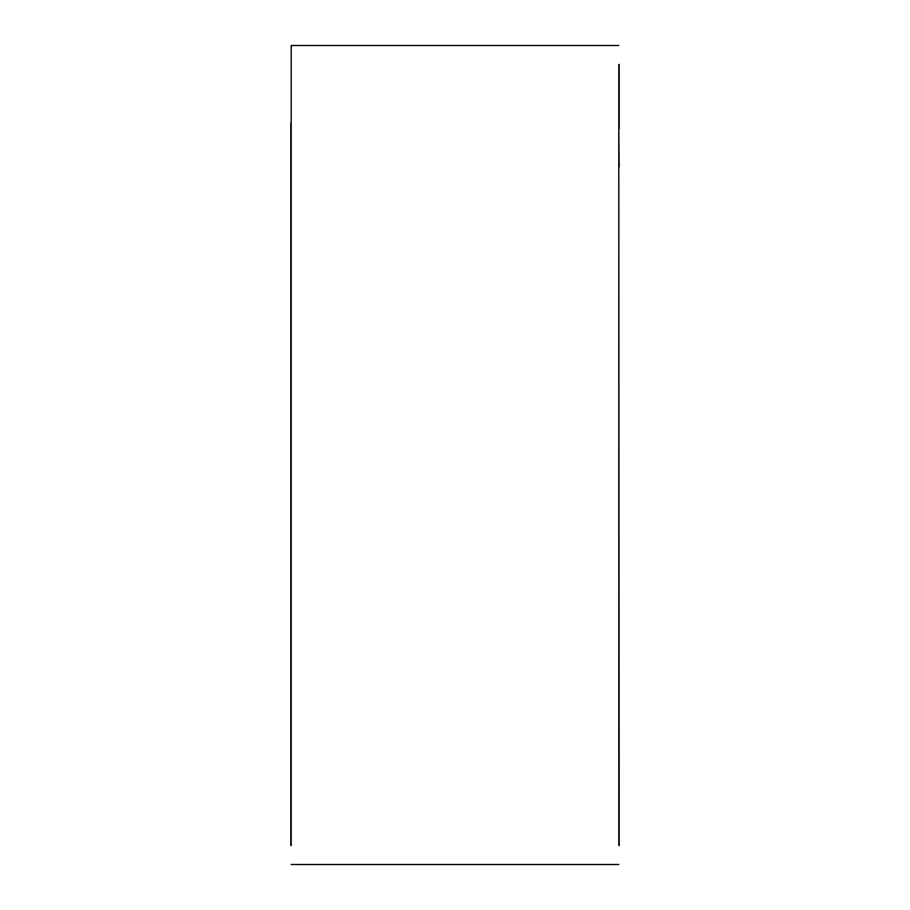 <?xml version="1.0" encoding="UTF-8"?>
<svg xmlns="http://www.w3.org/2000/svg" width="910" height="910" viewBox="0 0 910 910"><rect width="100%" height="100%" fill="white"/><g stroke="black" fill="none" stroke-linecap="round" stroke-linejoin="round"><path stroke-width="1.36" d="M618.8 845.504L618.8 64.496M618.8 45.5L291.2 45.5L291.2 845.504M618.8 166.871L619.209 845.504M619.209 166.871L618.8 128.879M619.209 64.496L619.209 128.879M291.2 45.5L291.2 123.305M290.79 845.504L290.79 123.305M291.2 864.5L618.8 864.5"/></g></svg>
